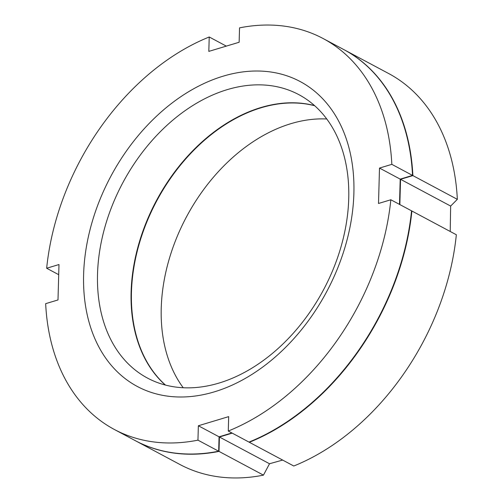 <?xml version="1.0" encoding="UTF-8"?>
<svg xmlns="http://www.w3.org/2000/svg" width="503" height="503" viewBox="0 0 503 503"><rect width="100%" height="100%" fill="white"/><g stroke="black" fill="none" stroke-linecap="round" stroke-linejoin="round"><path stroke-width="0.75" d="M400.206 179.125L412.535 175.415L391.831 164.355L379.501 168.065L400.206 179.125L399.501 204.394M197.956 440.156L218.667 451.216A221.597 156.879 118.1 0 1 135.062 440.534L114.351 429.474A221.597 156.879 -61.9 0 0 197.956 440.156L198.358 425.758L228.676 416.629L228.274 431.027A221.597 156.879 -61.9 0 0 390.837 199.766L378.507 203.476L379.501 168.065M218.667 451.216L219.069 436.811L231.883 432.957M390.837 199.766L411.548 210.826A221.597 156.879 118.1 0 1 248.985 442.087L228.274 431.027M391.831 164.355A221.597 156.879 -61.9 0 0 323.146 38.542L343.851 49.602A221.597 156.879 118.1 0 1 412.535 175.415M165.305 385.034A160.658 113.741 118.1 0 1 131.107 292.092A160.658 113.741 118.1 0 1 314.538 105.605M348.736 198.54A160.658 113.741 118.1 0 1 277.335 349.17A160.658 113.741 118.1 0 1 147.448 378.061A160.658 113.741 118.1 0 1 97.525 274.16A160.658 113.741 118.1 0 1 168.933 123.531A160.658 113.741 118.1 0 1 298.82 94.633A160.658 113.741 118.1 0 1 348.736 198.54M83.611 274.682A172.843 122.367 118.1 0 1 223.156 76.167A172.843 122.367 118.1 0 1 353.886 193.334A172.843 122.367 118.1 0 1 214.341 391.85A172.843 122.367 118.1 0 1 83.611 274.682M323.146 38.542A221.597 156.879 -61.9 0 0 239.541 27.86L239.139 42.258L208.82 51.388L209.223 36.989A221.597 156.879 -61.9 0 0 46.66 268.25L58.989 264.54L57.996 299.951L45.666 303.661A221.597 156.879 -61.9 0 0 114.351 429.474M219.069 436.811L198.358 425.758M46.66 268.25L58.706 274.682M209.223 36.989L226.319 46.119M282.648 460.069L269.514 463.753L263.459 475.14A221.597 156.879 118.1 0 1 179.854 464.458L135.408 440.716A221.597 156.879 118.1 0 1 135.232 440.628M450.216 231.474L450.65 206.067L400.551 179.307L412.881 175.597L457.334 199.339L450.65 206.067M411.894 211.009L456.34 234.75A221.597 156.879 118.1 0 1 293.777 466.011L249.331 442.275A221.597 156.879 118.1 0 0 411.894 211.009L411.517 211.122M269.514 463.753L219.415 437L232.229 433.14M344.027 49.69A221.597 156.879 118.1 0 1 344.197 49.784A221.597 156.879 118.1 0 1 412.881 175.597M399.847 204.576L400.551 179.307M249.337 441.948L249.331 442.275M135.408 440.716A221.597 156.879 118.1 0 0 219.012 451.398L219.415 437M165.5 385.084A160.658 113.741 118.1 0 1 131.453 292.274A160.658 113.741 118.1 0 1 314.689 105.737M326.755 118.985A160.658 113.741 -61.9 0 0 161.237 308.182A160.658 113.741 -61.9 0 0 183.218 387.744M344.197 49.784L388.649 73.526A221.597 156.879 118.1 0 1 457.334 199.339M219.012 451.398L263.459 475.14"/></g></svg>
